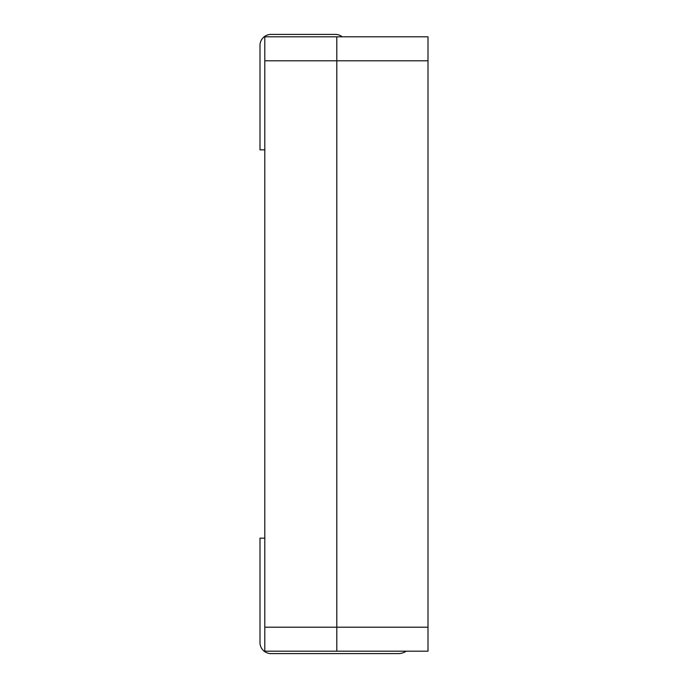 <?xml version="1.0" encoding="UTF-8"?>
<svg xmlns="http://www.w3.org/2000/svg" width="688" height="688" viewBox="0 0 688 688"><rect width="100%" height="100%" fill="white"/><g stroke="black" fill="none" stroke-linecap="round" stroke-linejoin="round"><path stroke-width="1.03" d="M428.005 60.802L336.802 60.802L336.802 36.799L428.005 36.799L428.005 651.201L264.803 651.201L264.803 36.799L336.802 36.799L336.802 651.201L336.802 627.198L264.803 627.198M264.803 149.838L259.995 149.838L259.995 45.442A11.042 11.042 0 0 1 271.038 34.4L335.366 34.4A11.042 11.042 0 0 1 342.237 36.799M406.195 651.201A14.396 14.396 0 0 1 398.232 653.6L271.038 653.6A11.042 11.042 0 0 1 259.995 642.558L259.995 538.162L264.803 538.162M264.803 60.802L336.802 60.802L336.802 627.198L428.005 627.198"/></g></svg>
